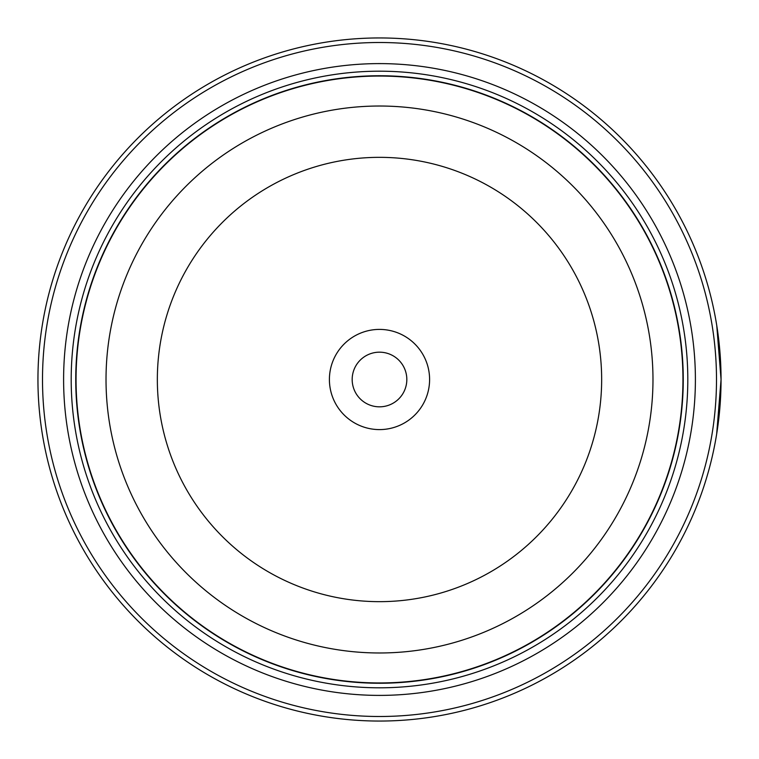 <?xml version="1.0" encoding="UTF-8"?>
<svg xmlns="http://www.w3.org/2000/svg" width="759" height="759" viewBox="0 0 759 759"><rect width="100%" height="100%" fill="white"/><g stroke="black" fill="none" stroke-linecap="round" stroke-linejoin="round"><path stroke-width="1.14" d="M683.1 379.5A303.6 303.6 0 0 1 379.5 683.1A303.6 303.6 0 0 1 75.9 379.5A303.6 303.6 0 0 1 379.5 75.9A303.6 303.6 0 0 1 683.1 379.5A303.6 303.6 0 0 0 379.5 75.9A303.6 303.6 0 0 0 75.9 379.5M720.936 370.639L720.49 360.022M718.754 339.966L718.517 337.945M718.726 339.69L719.314 345.127M720.889 389.889L721.05 379.576L716.657 434.091M429.594 379.5A50.094 50.094 0 0 0 379.5 329.406A50.094 50.094 0 0 0 329.406 379.5A50.094 50.094 0 0 0 379.5 429.594A50.094 50.094 0 0 0 429.594 379.5M406.824 379.5A27.324 27.324 0 0 0 379.5 352.176A27.324 27.324 0 0 0 352.176 379.5A27.324 27.324 0 0 0 379.5 406.824A27.324 27.324 0 0 0 406.824 379.5M42.504 379.5A336.996 336.996 0 0 0 379.5 716.496A336.996 336.996 0 0 0 716.496 379.5A336.996 336.996 0 0 0 379.5 42.504A336.996 336.996 0 0 0 42.504 379.5M721.05 379.5A341.55 341.55 0 0 1 379.5 721.05A341.55 341.55 0 0 1 37.95 379.5A341.55 341.55 0 0 1 379.5 37.95A341.55 341.55 0 0 1 721.05 379.5L716.752 325.469M720.652 395.932L718.906 417.678M718.849 418.218L718.327 422.516M718.28 422.905L720.889 389.965M63.604 379.5A315.896 315.896 0 0 1 379.5 63.604A315.896 315.896 0 0 1 695.396 379.5A315.896 315.896 0 0 1 379.5 695.396A315.896 315.896 0 0 1 63.604 379.5M71.194 379.5A308.306 308.306 0 0 1 379.5 71.194A308.306 308.306 0 0 1 687.806 379.5A308.306 308.306 0 0 1 379.5 687.806A308.306 308.306 0 0 1 71.194 379.5M683.252 379.5A303.752 303.752 0 0 1 379.5 683.252A303.752 303.752 0 0 1 75.748 379.5A303.752 303.752 0 0 1 379.5 75.748A303.752 303.752 0 0 1 683.252 379.5M76.052 379.5A303.448 303.448 0 0 0 379.5 682.948A303.448 303.448 0 0 0 682.948 379.5A303.448 303.448 0 0 0 379.5 76.052A303.448 303.448 0 0 0 76.052 379.5M652.977 379.5A273.477 273.477 0 0 1 379.5 652.977A273.477 273.477 0 0 1 106.023 379.5A273.477 273.477 0 0 1 379.5 106.023A273.477 273.477 0 0 1 652.977 379.5M157.341 379.5A222.159 222.159 0 0 0 379.5 601.659A222.159 222.159 0 0 0 601.659 379.5A222.159 222.159 0 0 0 379.5 157.341A222.159 222.159 0 0 0 157.341 379.5"/></g></svg>
